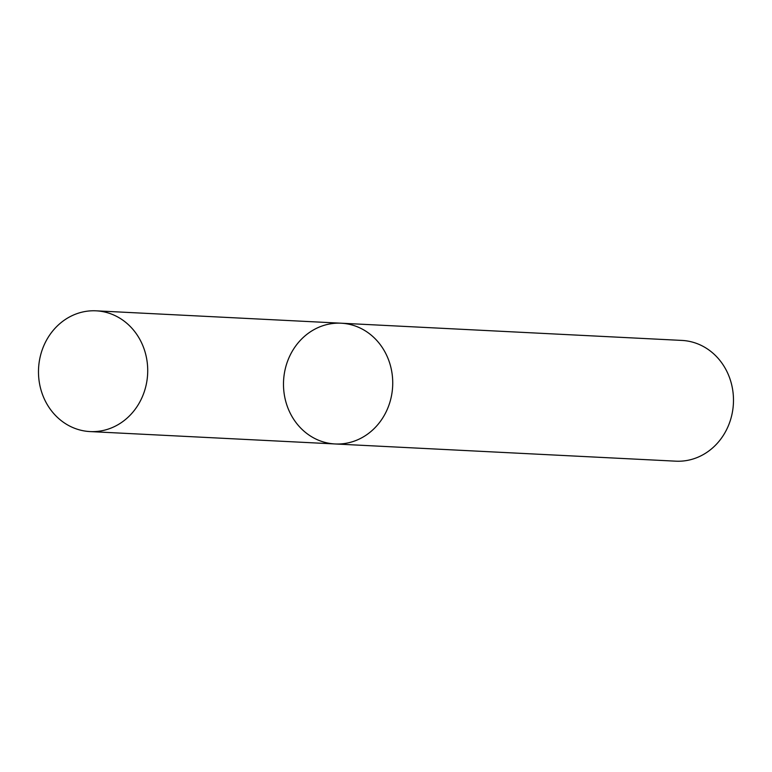 <?xml version="1.0" encoding="UTF-8"?>
<svg xmlns="http://www.w3.org/2000/svg" width="772" height="772" viewBox="0 0 772 772"><rect width="100%" height="100%" fill="white"/><g stroke="black" fill="none" stroke-linecap="round" stroke-linejoin="round"><path stroke-width="1.16" d="M288.969 410.54A60.457 54.609 -87.1 0 0 335.058 443.958A60.457 54.609 -87.1 0 0 392.649 386.338A60.457 54.609 -87.1 0 0 341.156 323.207A60.457 54.609 -87.1 0 0 288.969 410.54M341.156 323.207A60.457 54.609 -87.1 0 1 392.649 386.338A60.457 54.609 -87.1 0 1 335.058 443.958L675.809 461.173A60.457 54.609 -87.1 0 0 733.4 403.553A60.457 54.609 -87.1 0 0 681.908 340.423L96.153 310.827A60.457 54.609 -87.1 0 0 43.965 398.159A60.457 54.609 -87.1 0 0 90.054 431.577A60.457 54.609 -87.1 0 0 147.635 373.957A60.457 54.609 -87.1 0 0 96.153 310.827M335.058 443.958L90.054 431.577"/></g></svg>
